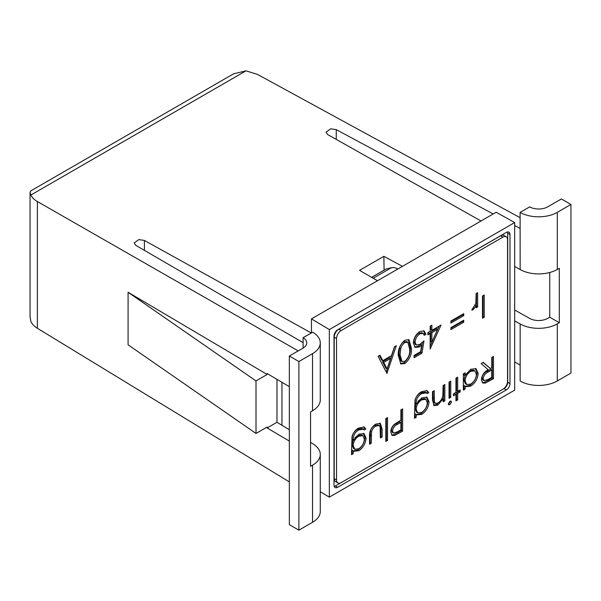 <?xml version="1.0" encoding="UTF-8"?>
<svg xmlns="http://www.w3.org/2000/svg" width="601" height="601" viewBox="0 0 601 601"><rect width="100%" height="100%" fill="white"/><g stroke="black" fill="none" stroke-linecap="round" stroke-linejoin="round"><path stroke-width="0.9" d="M37.375 328.274C34.197 326.32 32.033 324.044 30.869 321.437L30.05 316.787L30.05 192.26L30.771 190.9L233.504 73.855L245.989 70.835L30.869 195.032C32.033 197.534 34.197 199.697 37.375 201.538L37.375 328.274L289.344 481.919M514.674 361.9L520.105 365.017L520.15 381.064A26.376 15.228 0 0 0 557.3 380.974L570.95 373.093L570.95 204.468L561.394 198.954L547.744 206.834A12.869 7.43 180 0 1 529.661 206.894L520.105 212.408L520.15 269.541A26.376 15.228 0 0 0 557.3 269.451L559.306 268.294L559.306 322.714L557.3 323.871A26.376 15.228 180 0 1 520.15 323.962L520.15 381.064M520.105 217.705L257.536 74.426L245.989 70.835M298.194 350.909L37.375 201.538M311.28 332.969L144.42 240.46L138.831 239.596L134.128 242.992L135.811 245.358L303.099 342.645M493.173 213.964L336.244 129.636L330.678 128.817L326.012 132.205L327.763 134.609L481.01 220.988M520.105 212.408L520.105 228.433L514.674 225.51M402.437 266.348L383.874 256.334L359.563 270.367L377.488 280.75M520.15 212.438A26.376 15.228 0 0 0 557.3 212.348L570.95 204.468M514.674 309.973L529.661 318.417A12.869 7.43 0 0 0 547.744 318.357L549.75 317.2L549.75 272.493M128.081 292.266L256.003 380.929L267.152 374.491L128.081 292.266L128.081 344.801L256.003 433.456L267.152 427.026L267.152 427.972L289.344 441.089M267.152 374.491L267.152 373.544L289.344 386.668M303.099 337.694A12.869 7.43 180 0 1 306.758 342.886A12.869 7.43 180 0 1 302.987 348.144L289.344 356.017L298.892 361.539L312.543 353.658A26.376 15.228 0 0 0 320.273 342.886A26.376 15.228 0 0 0 312.7 332.21L303.099 337.694L303.099 348.077M289.344 356.017L289.344 524.65L298.892 530.165L312.543 522.284A26.376 15.228 0 0 0 320.273 511.519L320.273 454.416A26.376 15.228 -0 0 0 312.7 443.733L310.544 442.441M320.273 342.886L320.273 399.988A26.376 15.228 180 0 1 312.543 410.761L310.544 411.918L310.544 466.338L312.543 465.182A26.376 15.228 -0 0 0 320.273 454.416M298.892 361.539L298.892 530.165M289.344 429.715L276.978 422.293L276.978 379.359M514.674 266.498L520.15 269.541M520.15 323.962L514.674 320.919M256.003 380.929L256.003 433.456M267.152 427.972L276.978 422.293M559.306 322.714L549.75 317.2M30.869 195.032L30.05 192.26M384.084 270.142L383.874 256.334M514.674 222.565L329.333 329.573L329.333 497.147L514.674 390.147L514.674 222.565L496.156 212.243L311.453 318.883L311.453 332.871M281.952 425.275L281.952 382.296M329.333 497.147L320.273 491.731M329.333 329.573L311.453 318.883M507.71 382.289L509.986 383.603L509.986 234.518A5.146 2.975 -60 0 0 508.919 232.159A5.146 2.975 -60 0 0 506.35 232.414L337.657 329.806A5.146 2.975 -60 0 0 334.013 336.109L334.013 485.195A5.146 2.975 -60 0 0 335.08 487.554A5.146 2.975 -60 0 0 337.657 487.298L506.35 389.906L504.074 388.592A5.146 2.975 120 0 0 507.71 382.289L507.71 233.203A5.146 2.975 120 0 0 507.522 231.963M509.986 383.603A5.146 2.975 -60 0 1 506.35 389.906M334.209 486.442A5.146 2.975 120 0 0 335.381 485.984L504.074 388.592M371.606 277.346L386.007 269.03A3.268 1.886 60 0 1 386.315 268.902L391.446 267.723A16.34 9.436 60 0 1 397.839 269M375.82 424.088L380.403 423.352L382.123 429.219L382.123 436.98L380.395 437.979L380.125 426.8L379.239 425.598L375.805 426.094C373.799 427.221 372.38 429.054 371.546 431.593L371.26 443.253L369.532 444.252L369.532 436.341C369.284 431.172 371.38 427.086 375.82 424.088M385.827 418.589L387.555 417.597L387.555 440.405L385.827 441.404L385.827 418.589M400.89 409.897L402.617 408.898L402.617 431.135L394.459 435.515L392.16 435.364L390.77 432.014C390.838 429.001 392.122 426.379 394.609 424.148L400.89 420.159L400.89 409.897M443.11 385.519L444.838 384.52L444.838 400.769L443.11 401.768L443.11 398.839L437.761 405.149L434.08 405.577L432.495 399.95L432.495 391.649L434.222 390.65L434.425 401.874L435.364 403.429L438.061 402.978C440.48 401.385 442.081 399.026 442.847 395.909L443.11 385.519M449.037 382.101L450.765 381.102L450.765 397.351L449.037 398.35L449.037 382.101M449.909 401.265L451.088 401.145L451.509 402.046L449.909 404.691L448.707 404.811L448.301 403.902L449.909 401.265M460.148 391.935L457.684 393.362L457.684 399.92L455.949 400.912L455.949 394.361L453.485 395.781L453.485 393.79L455.949 392.363L455.949 378.104L457.684 377.112L457.684 391.364L460.148 389.936L460.148 391.935L458.991 391.266L456.527 392.693L457.684 393.362M465.091 386.075L465.091 389.08L463.356 390.079L463.356 373.83L465.091 372.83L465.091 375.64L470.838 369.232L476.045 368.706L478.178 373.446C477.712 378.84 475.248 383.055 470.786 386.082L465.895 386.713L463.934 385.406L463.934 388.419L465.091 389.08M476.127 293.573L477.637 292.702L477.637 306.923L476.127 307.795L476.127 305.699L473.122 309.778L471.808 310.048L475.857 303.385L476.127 293.573M396.322 345.718L386.939 373.379L378.052 356.265L379.93 355.183L382.777 360.668L391.506 355.627L394.436 346.807L396.322 345.718M423.975 340.872L422.007 353.133L414.104 357.693L414.104 355.416L420.655 351.63L421.692 345.184L419.423 346.927L415.156 347.438L413.36 343.148C413.661 338.115 415.9 334.216 420.076 331.436L424.163 330.971L425.951 334.314L424.223 335.313L423.157 333.42L419.979 333.773C416.981 335.816 415.351 338.633 415.088 342.239L416.238 344.989L419.738 344.463L423.975 340.872M431.879 330.325L441.014 325.051L430.151 349.001L430.151 333.6L427.927 334.885L427.927 332.601L430.151 331.324L430.151 326.193L431.879 325.194L431.879 330.325L430.722 329.656L430.722 325.862M502.924 237.117L341.15 330.52A6.536 3.771 120 0 0 336.53 338.528L336.53 479.966A6.536 3.771 120 0 0 337.882 482.956A6.536 3.771 120 0 0 341.15 482.633L502.924 389.23A6.536 3.771 120 0 0 507.552 381.229L507.552 239.791A6.536 3.771 120 0 0 506.192 236.794A6.536 3.771 120 0 0 502.924 237.117L500.618 235.787L338.836 329.19L341.15 330.52M482.498 295.97L484.226 294.971L484.226 317.208L482.498 318.207L482.498 295.97M463.732 320.205L463.732 322.196L450.893 329.611L450.893 327.613L463.732 320.205M463.732 313.647L463.732 315.638L450.893 323.053L450.893 321.054L463.732 313.647M398.298 355.687C397.817 349.632 400.033 344.456 404.946 340.174L408.95 339.768L411.385 348.137C411.955 354.117 409.807 359.255 404.946 363.552L400.859 363.966L398.298 355.687M491.753 357.437L493.481 356.438L493.481 378.675L485.262 383.115L482.783 383.002L481.386 379.712C481.957 375.077 484.233 371.749 488.215 369.743L481.138 363.567L483.272 362.335L490.348 368.511L491.753 367.699L491.753 357.437M421.767 414.374L416.876 414.923L416.2 414.465L416.2 417.312L414.472 418.304L414.983 400.131C416.275 396.202 418.484 393.377 421.602 391.664L427.191 390.688L428.791 392.648L427.063 393.647L426.192 392.829L421.767 393.565C418.003 395.819 416.14 399.072 416.2 403.331L416.2 404.173L421.827 397.809L427.033 397.261L429.039 401.821C428.603 407.147 426.177 411.332 421.767 414.374L420.617 413.713L416.268 414.517M358.805 450.727L353.906 451.276L353.238 450.818L353.238 453.657L351.51 454.656L352.021 436.484C353.313 432.555 355.522 429.73 358.639 428.017L364.229 427.041L365.829 429.001L364.101 429.993L363.229 429.182L358.805 429.918C355.033 432.164 353.178 435.425 353.238 439.684L353.238 440.525L358.865 434.162L364.071 433.614L366.077 438.174C365.641 443.5 363.214 447.685 358.805 450.727L357.655 450.059L353.305 450.863M336.53 338.528L334.216 337.191L334.216 478.629L336.53 479.966M334.216 337.191A6.536 3.771 -60 0 1 338.836 329.19M500.618 235.787A6.536 3.771 -60 0 1 503.886 235.464L506.192 236.794M337.882 482.956L335.568 481.626A6.536 3.771 -60 0 1 334.216 478.629M483.069 295.639L483.069 316.539L484.226 317.208M483.069 316.539L482.498 316.87M462.575 320.866L462.575 321.527L463.732 322.196M462.575 321.527L450.893 328.274M462.575 314.315L462.575 314.977L463.732 315.638M462.575 314.977L450.893 321.723M439.068 326.178L430.151 346.311M427.927 333.555L428.994 332.939L430.151 333.6M437.618 329.288L436.469 328.627L430.722 331.94L430.722 341.593L431.879 342.262L437.618 329.288L431.879 332.608L431.879 342.262M430.722 331.94L431.879 332.608M422.48 342.345L420.85 352.464L422.007 353.133M420.85 352.464L414.104 356.363M419.423 346.927L418.266 346.259L420.535 344.516L421.692 345.184M418.266 346.259L414.607 347.032M423.547 330.708L424.802 333.645L425.951 334.314M424.802 333.645L423.855 334.194M423.157 333.42L422 332.751L418.822 333.104L419.979 333.773M418.822 333.104C415.824 335.148 414.194 337.965 413.931 341.571L415.088 342.239M413.931 341.571L415.088 344.32L416.238 344.989M408.327 339.505L410.228 347.468L411.385 348.137M410.228 347.468C410.799 353.456 408.65 358.594 403.789 362.884L404.946 363.552M403.789 362.884L400.304 363.552M407.831 342.262L406.674 341.593L403.737 341.819C401.656 343.239 400.274 345.305 399.605 348.024L398.876 354.034L400.859 360.87L402.016 361.539L404.886 361.306C408.605 357.813 410.19 353.764 409.657 349.143L407.831 342.262L404.886 342.487C402.813 343.907 401.43 345.973 400.754 348.685L400.026 354.703L402.016 361.539M398.876 354.034L400.026 354.703M399.605 348.024L400.754 348.685M403.737 341.819L404.886 342.487M386.728 372.966L387.187 373.236M379.306 355.544L381.62 359.999L382.777 360.668M394.624 346.702L386.225 371.996M390.575 358.451L389.418 357.783L382.536 361.757L385.932 368.293L387.082 368.961L390.575 358.451L383.693 362.426L387.082 368.961M382.536 361.757L383.693 362.426M476.48 293.363L476.48 306.255L477.637 306.923M475.331 305.24L476.127 305.699M473.34 307.9L472.281 308.906M472.153 309.214L473.122 309.778M492.324 357.107L492.324 378.006L493.481 378.675M492.324 378.006L484.113 382.454L485.262 383.115M484.113 382.454L482.25 382.582M483.039 362.471L490.348 368.511M491.753 369.983L490.596 369.315L487.073 371.32C484.263 372.545 482.558 374.784 481.957 378.052L482.851 379.99L484.008 380.658L488.147 379.479L491.753 377.39L491.753 369.983L488.23 371.989C485.413 373.206 483.707 375.452 483.114 378.72L484.008 380.658M481.957 378.052L483.114 378.72M463.934 388.419L463.356 388.749M463.934 373.499L463.934 374.979L465.091 375.64L463.934 380.253L465.512 383.874L466.669 384.542L470.756 384.099C474.181 381.793 476.082 378.57 476.443 374.423L474.775 370.84L470.778 371.26C467.308 373.559 465.414 376.782 465.091 380.921L466.669 384.542M475.444 368.421L477.021 372.778L478.178 373.446M477.021 372.778C476.555 378.179 474.091 382.386 469.629 385.414L470.786 386.082M469.629 385.414L465.354 386.315M474.775 370.84L473.618 370.171L469.621 370.592L465.655 374.603M463.934 380.253L465.091 380.921M469.621 370.592L470.778 371.26M456.527 392.693L456.527 399.252L457.684 399.92M456.527 399.252L455.949 399.582M453.485 394.451L454.799 393.693L455.949 394.361M456.527 377.774L456.527 390.695L457.684 391.364M458.991 390.605L458.991 391.266M450.322 401.085L451.509 402.046M450.352 401.378L448.752 404.022L449.909 404.691M448.752 404.022L448.323 404.21M449.608 381.77L449.608 396.683L450.765 397.351M449.608 396.683L449.037 397.013M443.688 385.188L443.688 400.108L444.838 400.769M443.688 400.108L443.11 400.439M442.073 398.238L443.11 398.839M440.232 401.122L436.604 404.481L437.761 405.149M436.604 404.481L433.561 405.164M433.066 391.319L433.276 401.205L434.425 401.874M433.276 401.205L434.207 402.76L435.364 403.429M416.2 417.312L415.043 416.643L415.043 413.804L416.2 414.465M415.043 416.643L414.472 416.974M426.575 390.44L428.791 392.648M427.634 391.98L426.177 392.821L425.035 392.16L420.617 392.896L421.767 393.565M420.617 392.896C416.846 395.15 414.99 398.403 415.043 402.662L415.043 403.504L416.2 404.173M426.425 396.998L427.882 401.16L429.039 401.821M427.882 401.16C427.446 406.486 425.02 410.671 420.617 413.713M416.095 404.112L415.043 408.605L416.2 409.273L417.725 412.895L421.632 412.459C425.08 410.137 426.973 406.9 427.311 402.745L425.831 399.304L424.674 398.636L420.58 399.192L417.973 401.295M415.043 408.605L416.568 412.226L417.725 412.895M420.58 399.192L421.737 399.86C418.288 402.046 416.448 405.179 416.2 409.273M425.831 399.304L421.737 399.86M401.46 409.566L401.46 430.466L402.617 431.135M401.46 430.466L393.302 434.846L394.459 435.515M393.302 434.846L391.627 434.944M400.89 422.443L399.733 421.774L396.36 423.675C393.58 424.884 391.905 427.108 391.341 430.339L392.265 432.344L393.415 433.013L397.366 431.886L400.89 429.858L400.89 422.443L397.516 424.336C394.737 425.553 393.062 427.769 392.498 431.007L393.415 433.013M391.341 430.339L392.498 431.007M396.36 423.675L397.516 424.336M386.405 418.258L386.405 439.737L387.555 440.405M386.405 439.737L385.827 440.067M379.764 423.089L380.966 428.551L382.123 429.219M380.966 428.551L380.966 436.311L382.123 436.98M380.966 436.311L380.395 436.642M379.239 425.598L378.082 424.93L374.648 425.425L375.805 426.094M374.648 425.425C372.643 426.552 371.223 428.385 370.389 430.925L371.546 431.593M370.389 430.925L370.103 442.584L371.26 443.253M370.103 442.584L369.532 442.914M353.238 453.657L352.081 452.996L352.081 450.149L353.238 450.818M352.081 452.996L351.51 453.327M363.613 426.793L365.829 429.001M364.672 428.333L363.214 429.174L362.072 428.513L357.655 429.249L358.805 429.918M357.655 429.249C353.884 431.503 352.021 434.756 352.081 439.015L352.081 439.857L353.238 440.525M363.462 433.344L364.92 437.505L366.077 438.174M364.92 437.505C364.484 442.832 362.057 447.016 357.655 450.059M353.133 440.458L352.081 444.958L353.238 445.626L354.755 449.24L358.669 448.812C362.118 446.49 364.011 443.253 364.349 439.091L362.869 435.65L361.712 434.989L357.618 435.545L355.011 437.648M352.081 444.958L353.606 448.579L354.755 449.24M357.618 435.545L358.774 436.206C355.326 438.392 353.486 441.532 353.238 445.626M362.869 435.65L358.774 436.206M336.244 129.636L336.244 139.387M144.42 240.46L144.42 250.362M557.3 212.348L557.3 269.451M312.543 353.658L312.543 410.761M312.543 465.182L312.543 522.284M557.3 323.871L557.3 380.974M509.986 234.518L507.71 233.203M335.381 485.984L337.657 487.298M386.315 268.902L371.651 277.369M373.191 278.263L391.446 267.723M488.47 380.238L489.627 380.899M487.073 371.32L488.23 371.989M433.066 397.629L434.222 398.298M415.043 402.662L416.2 403.331M397.689 432.652L398.839 433.321M370.103 435.049L371.26 435.717M352.081 439.015L353.238 439.684"/></g></svg>
